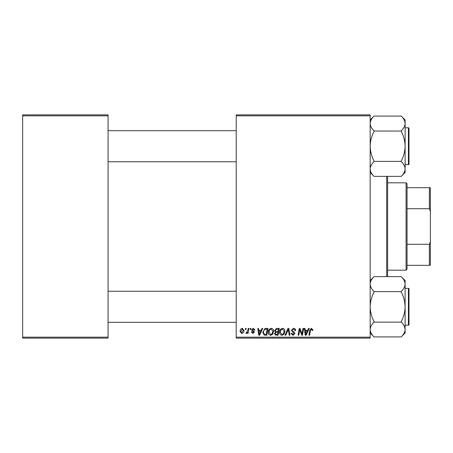 <?xml version="1.0" encoding="UTF-8"?>
<svg xmlns="http://www.w3.org/2000/svg" width="453" height="453" viewBox="0 0 453 453"><rect width="100%" height="100%" fill="white"/><g stroke="black" fill="none" stroke-linecap="round" stroke-linejoin="round"><path stroke-width="0.68" d="M370.163 338.131L236.206 338.131L236.206 337.162L370.163 337.162L370.163 338.131M370.163 115.838L236.206 115.838L236.206 114.869L370.163 114.869L370.163 337.162M248.193 328.425L248.912 328.425L248.074 333.368L247.361 333.368L247.542 332.343L246.392 333.453L245.917 333.278L247.836 330.401L248.193 328.425M250.237 328.425L250.945 328.425L250.798 329.393L250.073 329.393L250.237 328.425M265.962 328.425L267.978 328.425L266.828 335.22L264.269 335.129L262.768 332.44L264.875 328.589L265.962 328.425M271.29 328.334C272.853 328.623 273.635 329.603 273.623 331.273L272.695 334.28L270.673 335.311C269.065 335.01 268.284 334.003 268.329 332.281C268.318 330.124 269.303 328.81 271.29 328.334M282.587 328.334C284.15 328.623 284.931 329.603 284.92 331.273L283.991 334.28L281.97 335.311C280.362 335.01 279.575 334.003 279.626 332.281C279.614 330.124 280.6 328.81 282.587 328.334M293.493 328.334C294.92 328.414 295.622 329.178 295.599 330.639L294.892 330.718L294.71 329.716L293.448 329.133L292.066 330.271L292.253 330.866L294.093 332.021L294.892 333.504L292.989 335.311L291.002 333.34L291.715 333.119L293.012 334.512L294.184 333.55L291.364 330.333L293.493 328.334M312.808 329.835L312.746 330.452L312.032 330.543L312.1 329.954L311.37 329.133L310.441 330.407L309.625 335.22L308.912 335.22L309.75 330.237L311.415 328.334L312.808 329.835M236.206 115.838L236.206 337.162M308.516 328.425L309.28 328.425L306.126 335.22L305.26 335.22L304.331 328.425L305.039 328.425L305.265 330.277L307.678 330.277L308.516 328.425M302.915 328.425L303.629 328.425L302.468 335.22L301.721 335.22L299.778 329.456L298.833 335.22L298.114 335.22L299.263 328.425L300.011 328.425L301.97 334.184L302.915 328.425M287.978 328.425L288.878 328.425L289.92 335.22L289.207 335.22L288.318 329.393L285.769 335.22L285.011 335.22L287.978 328.425M276.551 328.425L279.269 328.425L278.125 335.22L275.441 335.107L274.507 333.567L275.441 331.913L274.597 330.537L276.551 328.425M262.01 328.425L262.774 328.425L259.62 335.22L258.754 335.22L257.825 328.425L258.533 328.425L258.759 330.277L261.171 330.277L262.01 328.425M255.005 330.01L254.297 330.192L253.284 328.957L252.355 329.71L254.388 332.049L252.904 333.453L251.296 331.953L252.004 331.868L252.938 332.836L253.68 332.157L252.004 330.667L251.653 329.767L253.318 328.334L255.005 330.01M245.475 328.425L246.177 328.425L246.03 329.393L245.311 329.393L245.475 328.425M242.293 328.334L243.974 330.305C244.037 332.032 243.295 333.08 241.738 333.453L240.09 331.392C240.045 329.733 240.781 328.714 242.293 328.334M108.074 338.131L22.65 338.131L22.65 337.162L108.074 337.162L108.074 338.131M108.074 115.838L22.65 115.838L22.65 114.869L108.074 114.869L108.074 337.162M22.65 115.838L22.65 337.162M306.353 333.091L307.293 331.075L305.367 331.075L305.792 334.478L306.353 333.091M283.431 333.759L284.212 331.239L282.536 329.133C281.024 329.586 280.288 330.662 280.328 332.355L281.993 334.512L283.431 333.759M277.542 334.427L277.899 332.309L275.605 332.587L275.214 333.538L276.33 334.427L277.542 334.427M278.034 331.511L278.419 329.218L276.404 329.257L275.299 330.56L276.54 331.511L278.034 331.511M272.14 333.759L272.916 331.239L271.239 329.133C269.728 329.586 268.991 330.662 269.037 332.355L270.701 334.512L272.14 333.759M259.846 333.091L260.786 331.075L258.861 331.075L259.286 334.478L259.846 333.091M266.245 334.427L267.128 329.218L266.217 329.218C264.348 329.393 263.431 330.48 263.476 332.479L264.331 334.314L266.245 334.427M241.766 332.836L243.267 330.384L242.287 328.957L240.798 331.392L241.766 332.836M387.638 176.545L387.638 276.455M386.669 276.455L386.669 176.545M370.163 172.485L374.048 176.37C371.613 174.054 370.322 171.591 370.163 168.963L370.248 169.994M401.228 176.37L405.112 172.485L405.112 119.96L401.228 116.076C403.663 118.386 404.954 120.855 405.112 123.476C404.971 126.07 403.674 128.539 401.228 130.877L401.228 131.421C403.668 136.076 404.965 141.013 405.112 146.223C404.959 151.449 403.668 156.381 401.228 161.019L401.228 161.568C403.663 163.878 404.954 166.342 405.112 168.963C404.971 171.557 403.674 174.026 401.228 176.364L374.048 176.364M405.112 164.666L408.413 164.666A0.583 0.583 0 0 0 408.997 164.082L408.997 162.723M408.997 129.722L408.997 164.082A0.583 0.583 0 0 1 408.413 164.666L408.413 127.78A0.583 0.583 0 0 1 408.997 128.363L408.997 129.722L408.997 128.363A0.583 0.583 0 0 0 408.413 127.78L405.112 127.78M370.163 168.963C370.311 166.37 371.602 163.907 374.048 161.568L374.048 161.019C371.607 156.364 370.316 151.432 370.163 146.223C370.316 140.996 371.613 136.064 374.048 131.421L374.048 130.877C371.613 128.567 370.322 126.104 370.163 123.476C370.311 120.883 371.602 118.42 374.048 116.076L401.228 116.076M374.048 131.059L401.228 131.059M374.048 161.387L401.228 161.387M374.048 116.076L370.163 119.96M370.163 333.04L374.048 336.924C371.613 334.614 370.322 332.145 370.163 329.524L370.248 330.548L370.163 329.524C370.311 326.93 371.602 324.461 374.048 322.123L401.228 322.123C403.663 324.433 404.954 326.896 405.112 329.524C404.971 332.117 403.674 334.58 401.228 336.924L374.048 336.924M401.228 336.924L405.112 333.04L405.112 280.515L401.228 276.63C403.663 278.946 404.954 281.409 405.112 284.037C404.971 286.63 403.674 289.093 401.228 291.432L401.228 291.981C403.668 296.636 404.965 301.568 405.112 306.777C404.959 312.004 403.668 316.936 401.228 321.579L401.228 321.941M405.112 325.22L408.413 325.22A0.583 0.583 0 0 0 408.997 324.637L408.997 323.278M408.997 290.277L408.997 324.637A0.583 0.583 0 0 1 408.413 325.22L408.413 288.334A0.583 0.583 0 0 1 408.997 288.918L408.997 290.277L408.997 288.918A0.583 0.583 0 0 0 408.413 288.334L405.112 288.334M374.048 321.941L374.048 321.579C371.607 316.924 370.316 311.987 370.163 306.777C370.316 301.551 371.613 296.619 374.048 291.981L374.048 291.432C371.613 289.122 370.322 286.658 370.163 284.037C370.311 281.443 371.602 278.974 374.048 276.636L401.228 276.636M374.048 291.613L401.228 291.613M374.048 276.63L370.163 280.515M406.081 270.181L406.081 182.819L407.054 183.788L407.054 269.212L406.081 270.181L387.638 270.181M406.081 182.819L387.638 182.819M430.35 265.328L429.382 265.328L429.382 244.292L430.35 241.817L430.35 265.328M407.054 265.328L429.382 265.328M407.054 187.672L430.35 187.672L430.35 241.817M407.054 244.292L429.382 244.292M430.35 211.183L429.382 208.708L429.382 187.672M407.054 208.708L429.382 208.708M108.074 161.755L236.206 161.755M108.074 130.691L236.206 130.691M236.206 291.245L108.074 291.245M236.206 322.31L108.074 322.31"/></g></svg>
